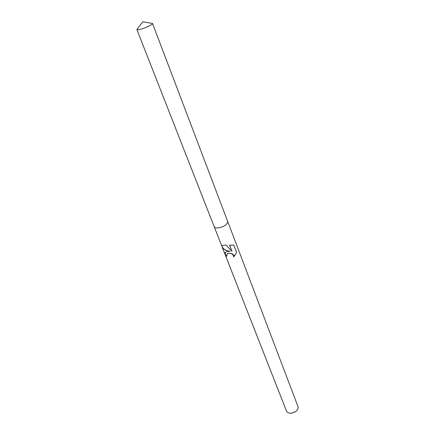 <?xml version="1.0" encoding="UTF-8"?>
<svg xmlns="http://www.w3.org/2000/svg" width="435" height="435" viewBox="0 0 435 435"><rect width="100%" height="100%" fill="white"/><g stroke="black" fill="none" stroke-linecap="round" stroke-linejoin="round"><path stroke-width="0.65" d="M221.741 245.465L226.01 245.052L231.904 251.229L229.555 245.139L233.753 245.063L236.607 252.545L233.6 256.938C233.231 254.04 231.338 252.914 227.924 253.551L226.809 254.274L226.852 256.275L225.488 255.383L225.08 252.539L227.141 251.55L230.028 251.365L226.793 250.652C224.362 249.739 222.796 248.477 222.1 246.873L221.877 245.813M222.1 246.873L286.431 410.939C287.008 412.26 288.231 413.022 290.107 413.223L291.532 413.206L295.686 411.602C297.736 409.987 298.486 408.286 297.948 406.497L227.684 221.431M214.172 226.646L214.183 226.678C214.629 227.646 215.885 228.076 217.957 227.962C224.112 226.782 227.358 224.618 227.695 221.464L152.527 23.479L142.87 21.75L136.878 29.52C137.107 29.917 138.341 29.836 140.57 29.27C145.649 28.003 153.174 24.349 152.527 23.479M291.352 413.223L295.833 411.494M226.858 254.198L226.88 254.17C227.913 252.43 234.699 253.208 233.687 256.819L233.606 256.933M233.687 256.813L235.15 255.062M225.156 252.436L225.596 255.231L226.793 256.117M221.73 245.438L222.29 246.862C223.514 249.277 226.118 250.739 230.104 251.251L230.028 251.365M229.702 245.144L231.904 251.229M221.578 245.503L214.183 226.678C214.629 227.646 215.885 228.076 217.957 227.962C224.112 226.782 227.358 224.618 227.695 221.464M291.869 413.185L291.532 413.206M214.183 226.678L136.878 29.52"/></g></svg>

